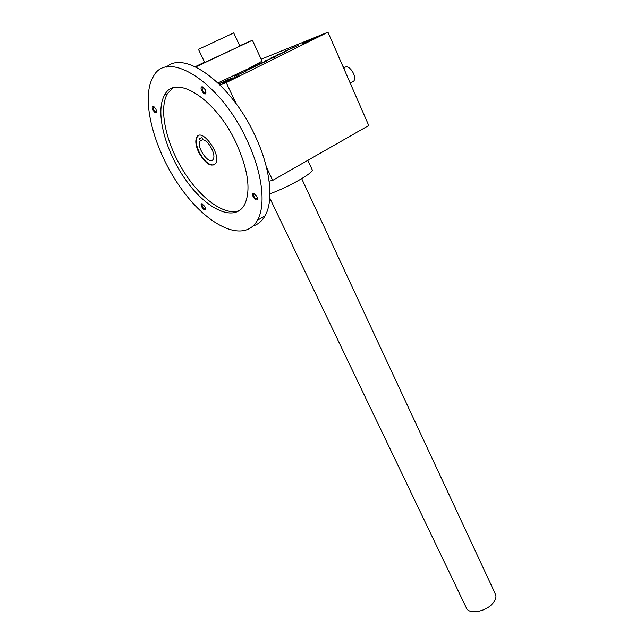 <?xml version="1.0" encoding="UTF-8"?>
<svg xmlns="http://www.w3.org/2000/svg" width="644" height="644" viewBox="0 0 644 644"><rect width="100%" height="100%" fill="white"/><g stroke="black" fill="none" stroke-linecap="round" stroke-linejoin="round"><path stroke-width="0.97" d="M236.453 104.183L226.189 82.625L327.957 32.2L368.746 125.508L272.718 180.392L266.439 167.182M224.78 81.595L232.186 77.811L218.847 83.744M224.716 81.466L229.964 78.922L226.012 80.444L219.008 83.897M234.126 76.378L246.209 70.985L234.142 76.419M251.257 68.473L244.97 70.832L249.18 69.359L267.55 60.536L258.566 64.11L263.356 62.605M251.208 68.353L256.449 65.833L251.796 67.459L263.291 62.452M275.093 56.905L273.104 57.888L275.141 57.002M264.99 60.939L274.014 57.332L265.062 61.1M276.815 55.827L270.383 58.274L286.121 51.343L277.001 55.006L281.951 53.404M276.767 55.722L281.887 53.259M284.567 51.448L298.059 45.442L284.648 51.617M314.401 38.632L302.39 44.025C298.51 45.265 320.575 35.026 317.291 37.111L314.401 38.632M234.996 77.964L222.969 83.374C218.686 84.758 242.152 73.778 238.513 76.105L234.996 77.964M195.72 66.944L252.408 40.242L262.068 61.18L248.326 68.691L217.962 82.899M261.166 59.208L327.957 32.2M220.119 84.992L226.189 82.625M269.112 181.173L272.718 180.392M239.343 46.408L204.744 62.476L198.441 49.346L233.708 32.9L198.441 49.346M269.917 193.812C289.043 186.945 314.755 172.149 312.163 169.686L307.84 160.324M252.408 40.242L239.705 45.748M204.583 62.138L195.213 66.702M241.862 72.861L236.936 75.292L241.862 72.861M344.105 68.216L344.178 68.175C347.873 62.508 357.823 76.217 353.661 81.241L351.382 82.464M343.848 68.546L343.389 66.517M301.698 178.686L495.461 594.195C496.717 597.238 495.486 600.659 491.766 604.458C484.28 612.146 468.921 614.32 466.481 608.169L466.433 608.081M214.46 164.832C209.501 165.766 204.446 161.604 199.286 152.346C196.187 145.713 195.478 140.601 197.169 137.003L198.473 135.634M200.373 140.69L199.31 138.532L201.991 137.687L203.061 139.861C208.72 140.505 216.255 154.93 213.212 159.221C209.719 166.192 195.969 147.259 200.075 141.117L202.836 139.402M198.827 152.588C195.728 145.955 195.019 140.843 196.71 137.244C201.677 127.134 221.689 154.697 215.732 163.455C211.135 167.496 205.5 163.874 198.827 152.588M204.8 206.466L201.878 203.729C198.803 204.22 205.525 213.236 205.42 208.479L204.8 206.466M202.715 203.995L202.015 204.285C202.248 207.344 203.359 208.841 205.364 208.777L205.428 208.64M205.219 89.645L202.2 86.731C198.143 87.173 205.991 98.371 205.911 92.028L205.219 89.645M203.254 87.149L202.144 87.471C202.224 91.158 203.44 92.897 205.806 92.696L205.919 92.414M256.763 196.219L253.527 193.264C249.759 193.925 257.56 203.915 257.342 198.159L256.763 196.219M254.541 193.586L253.535 193.941C253.744 197.386 254.984 198.972 257.254 198.698L257.358 198.416M155.848 108.973L153.087 106.268C149.794 106.606 156.564 116.556 156.564 111.388L155.848 108.973M153.948 106.606L153.183 106.88C153.32 110.124 154.423 111.75 156.5 111.758L156.564 111.621M172.745 88.075L167.472 93.589C158.352 108.933 166.144 143.443 183.46 171.087C200.695 198.835 225.344 216.69 239.705 210.419M235.97 142.533C215.7 98.717 175.176 73.295 164.631 94.966C154.512 112.032 165.637 152.507 186.583 181.117C207.376 210 234.641 222.43 244.43 204.913C251.168 190.874 248.343 170.08 235.97 142.533M246.604 139.458C220.095 81.691 166.828 48.59 153.24 76.757C139.828 99.385 154.665 152.322 181.817 189.4C208.753 226.841 244.462 243.529 257.439 220.312C266.173 205.203 262.502 172.399 246.604 139.458M253.156 225.98C258.139 224.394 262.108 221.005 265.054 215.812C273.958 200.654 270.504 167.899 254.766 135.079C231.317 83.825 184.57 49.628 166.402 67.121M353.661 81.241L350.207 83.092M239.866 46.094L233.708 32.9M466.481 608.169L269.756 198.022M196.71 137.244L197.169 137.003M202.941 139.619L200.075 141.117M202.514 203.979L201.878 203.729M202.015 204.285L202.627 203.939M202.868 87.069L202.2 86.731M202.144 87.471L203.061 87.02M254.187 193.538L253.527 193.264M253.535 193.941L254.348 193.474M153.731 106.574L153.087 106.268M153.183 106.88L153.86 106.55M164.631 94.966L167.472 93.589M257.439 220.312L265.054 215.812"/></g></svg>
